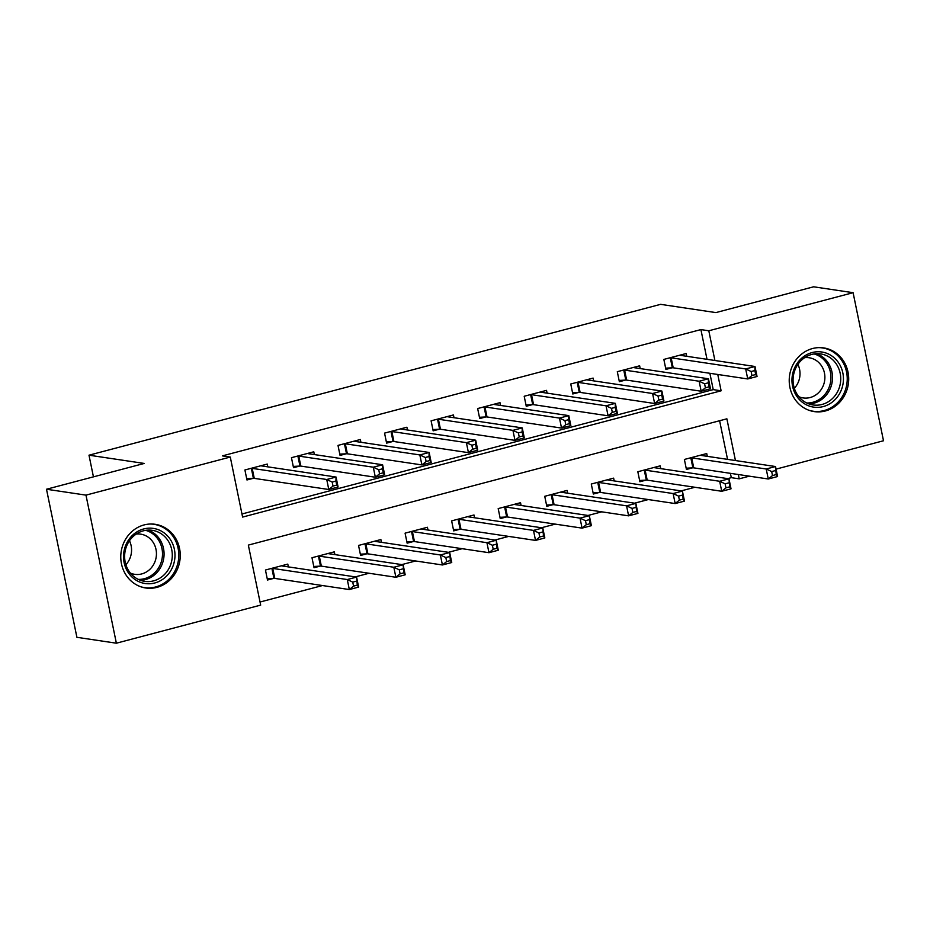 <?xml version="1.0" encoding="UTF-8"?>
<svg xmlns="http://www.w3.org/2000/svg" width="930" height="930" viewBox="0 0 930 930"><rect width="100%" height="100%" fill="white"/><g stroke="black" fill="none" stroke-linecap="round" stroke-linejoin="round"><path stroke-width="1.4" d="M144.103 524.927A32.19 29.69 -81.5 0 1 155.264 524.311A32.19 29.69 -81.5 0 1 180.246 554.478A32.19 29.69 -81.5 0 1 156.926 587.365A32.19 29.69 -81.5 0 1 145.754 587.993A32.19 29.69 -81.5 0 1 120.784 557.814A32.19 29.69 -81.5 0 1 144.103 524.927M812.553 348.529A32.19 29.69 -81.5 0 1 823.713 347.913A32.19 29.69 -81.5 0 1 848.695 378.08A32.19 29.69 -81.5 0 1 825.363 410.967A32.19 29.69 -81.5 0 1 814.203 411.595A32.19 29.69 -81.5 0 1 789.233 381.416A32.19 29.69 -81.5 0 1 812.553 348.529M735.444 460.548L726.876 418.814L248.345 545.096L260.667 605.116L116.366 643.2L76.899 637.306L46.5 489.238L144.255 463.442L88.989 455.189L660.614 304.343L715.879 312.596L813.634 286.8L853.101 292.694L883.5 440.762L776.062 469.115M749.336 476.16L739.199 478.845L738.315 474.521M727.679 478.625L731.306 477.66L739.199 478.845M260.04 602.024L322.501 585.54M355.283 576.891L369.047 573.252M401.83 564.603L415.605 560.976M448.376 552.327L462.152 548.688M494.923 540.039L508.698 536.401M541.481 527.752L555.245 524.125M588.027 515.476L601.803 511.837M634.574 503.188L648.35 499.55M681.12 490.901L694.896 487.274M731.306 477.66L730.41 473.335M727.551 459.362L719.611 420.732M707.3 456.339L706.73 453.561L684.387 459.455L686.433 469.464L692.49 467.86M660.753 468.627L660.172 465.849L637.829 471.743L639.887 481.752L645.943 480.147M614.195 480.903L613.626 478.136L591.282 484.03L593.34 494.028L599.397 492.435M567.649 493.191L567.079 490.412L544.736 496.306L546.794 506.315L552.85 504.711M521.102 505.478L520.533 502.7L498.189 508.594L500.235 518.603L506.292 516.999M474.556 517.766L473.986 514.988L451.631 520.881L453.689 530.879L459.746 529.286M427.998 530.042L427.428 527.264L405.085 533.157L407.142 543.167L413.199 541.574M381.451 542.33L380.882 539.551L358.538 545.445L360.596 555.454L366.652 553.85M334.905 554.617L334.335 551.839L311.992 557.733L314.038 567.73L320.106 566.138M288.358 566.893L287.788 564.115L265.445 570.02L267.491 580.018L273.548 578.425M707.009 359.317L700.906 329.592L222.386 455.874L230.28 457.049L242.602 517.08L721.122 390.798L717.774 374.476M241.963 513.988L713.229 389.624L709.881 373.29M686.759 356.295L686.189 353.516L663.846 359.41L665.903 369.419L671.96 367.815M640.212 368.582L639.642 365.804L617.299 371.698L619.357 381.707L625.413 380.103M593.666 380.858L593.096 378.092L570.753 383.985L572.799 393.983L578.855 392.39M547.119 393.146L546.538 390.368L524.195 396.261L526.252 406.271L532.309 404.666M500.561 405.434L499.991 402.655L477.648 408.549L479.706 418.558L485.762 416.954M454.014 417.721L453.445 414.943L431.101 420.837L433.159 430.834L439.216 429.242M407.468 429.997L406.898 427.219L384.555 433.113L386.601 443.122L392.658 441.529M360.921 442.285L360.34 439.506L337.997 445.4L340.055 455.409L346.111 453.805M314.363 454.572L313.794 451.794L291.45 457.688L293.508 467.685L299.565 466.093M267.817 466.848L267.247 464.07L244.904 469.976L246.962 479.973L253.018 478.38M88.989 455.189L93.442 476.858M46.5 489.238L85.978 495.132L230.28 457.049M116.366 643.2L85.978 495.132M700.906 329.592L708.8 330.778L853.101 292.694M714.903 360.503L708.8 330.778M713.229 389.624L721.122 390.798M751.138 371.512L751.963 375.511L755.683 374.534L754.869 370.535L751.138 371.512L745.686 368.943L754.986 366.49L757.043 376.487L747.732 378.952L745.686 368.943L671.158 357.818A4.127 0.593 -11.6 0 0 670.298 357.794L669.902 357.818M680.132 355.121L680.144 355.202A4.127 0.593 -11.6 0 0 680.458 355.353L754.986 366.49L754.869 370.535M751.963 375.511L747.732 378.952L673.204 367.815A4.127 0.593 -11.6 0 0 672.344 367.803L665.636 368.152M755.683 374.534L757.043 376.487M775.399 470.58L771.679 471.557L772.505 475.555L776.225 474.579L775.527 466.535L777.585 476.532L768.273 478.997L766.215 468.987L775.527 466.535L700.999 455.398A4.127 0.593 168.4 0 1 700.685 455.247L700.674 455.165M686.177 468.197L692.885 467.848A4.127 0.593 168.4 0 1 693.745 467.86L768.273 478.997L772.505 475.555M690.444 457.862L690.827 457.839A4.127 0.593 168.4 0 1 691.688 457.862L766.215 468.987L771.679 471.557M777.585 476.532L776.225 474.579M704.591 383.799L705.417 387.798L709.137 386.81L708.311 382.811L704.591 383.799L699.128 381.23L708.439 378.766L710.497 388.775L701.185 391.228L699.128 381.23L624.6 370.094A4.127 0.593 -11.6 0 0 623.751 370.082L623.356 370.105M633.586 367.397L633.597 367.478A4.127 0.593 -11.6 0 0 633.597 367.49A4.127 0.593 -11.6 0 0 633.911 367.641L708.439 378.766L708.311 382.811M705.417 387.798L701.185 391.228L626.657 380.103A4.127 0.593 -11.6 0 0 625.797 380.079L619.089 380.428M709.137 386.81L710.497 388.775M658.045 396.075L658.87 400.086L662.59 399.098L661.765 395.099L658.045 396.075L652.581 393.506L661.893 391.053L663.95 401.063L654.639 403.515L652.581 393.506L578.053 382.381A4.127 0.593 -11.6 0 0 577.193 382.358L576.809 382.381M587.039 379.684L587.039 379.766A4.127 0.593 -11.6 0 0 587.051 379.766A4.127 0.593 -11.6 0 0 587.365 379.928L661.893 391.053L661.765 395.099M658.87 400.086L654.639 403.515L580.111 392.39A4.127 0.593 -11.6 0 0 579.25 392.367L572.543 392.716M662.59 399.098L663.95 401.063M611.498 408.363L612.312 412.362L616.044 411.386L615.218 407.387L611.498 408.363L606.035 405.794L615.346 403.341L617.392 413.339L608.081 415.803L606.035 405.794L531.507 394.669A4.127 0.593 -11.6 0 0 530.646 394.646L530.263 394.669M540.481 391.972L540.493 392.053A4.127 0.593 -11.6 0 0 540.818 392.204L615.346 403.341L615.218 407.387M612.312 412.362L608.081 415.803L533.564 404.666A4.127 0.593 -11.6 0 0 532.704 404.655L525.996 405.003M616.044 411.386L617.392 413.339M728.853 482.856L725.133 483.844L725.946 487.843L729.678 486.855L728.981 478.811L731.027 488.82L721.727 491.273L719.669 481.275L728.981 478.811L654.453 467.685A4.127 0.593 168.4 0 1 654.127 467.534A4.127 0.593 168.4 0 1 654.127 467.523L654.115 467.441M639.631 480.473L646.338 480.124A4.127 0.593 168.4 0 1 647.199 480.147L721.727 491.273L725.946 487.843M643.897 470.15L644.281 470.127A4.127 0.593 168.4 0 1 645.141 470.138L719.669 481.275L725.133 483.844M731.027 488.82L729.678 486.855M682.306 495.144L678.575 496.12L679.4 500.131L683.12 499.143L682.422 491.098L684.48 501.107L675.168 503.56L673.122 493.551L682.422 491.098L607.906 479.973A4.127 0.593 168.4 0 1 607.581 479.81L607.569 479.729M593.073 492.761L599.792 492.412A4.127 0.593 168.4 0 1 600.64 492.435L675.168 503.56L679.4 500.131M597.339 482.426L597.734 482.403A4.127 0.593 168.4 0 1 598.595 482.426L673.122 493.551L678.575 496.12M684.48 501.107L683.12 499.143M635.76 507.431L632.028 508.408L632.853 512.407L636.573 511.43L635.876 503.386L637.934 513.383L628.622 515.848L626.564 505.839L635.876 503.386L561.348 492.249A4.127 0.593 168.4 0 1 561.034 492.098L561.023 492.017M546.526 505.048L553.234 504.699A4.127 0.593 168.4 0 1 554.094 504.711L628.622 515.848L632.853 512.407M550.793 494.714L551.188 494.69A4.127 0.593 168.4 0 1 552.036 494.714L626.564 505.839L632.028 508.408M637.934 513.383L636.573 511.43M564.94 420.651L565.766 424.65L569.486 423.673L568.672 419.663L564.94 420.651L559.488 418.082L568.788 415.617L570.846 425.626L561.534 428.079L559.488 418.082L484.96 406.945A4.127 0.593 -11.6 0 0 484.1 406.933L483.705 406.956M493.935 404.248L493.946 404.329A4.127 0.593 -11.6 0 0 493.946 404.341A4.127 0.593 -11.6 0 0 494.272 404.492L568.788 415.617L568.672 419.663M565.766 424.65L561.534 428.079L487.006 416.954A4.127 0.593 -11.6 0 0 486.146 416.931L479.438 417.279M569.486 423.673L570.846 425.626M589.202 519.707L585.481 520.695L586.307 524.694L590.027 523.718L589.329 515.662L591.387 525.671L582.075 528.124L580.018 518.126L589.329 515.662L514.802 504.537A4.127 0.593 168.4 0 1 514.488 504.386A4.127 0.593 168.4 0 1 514.488 504.374L514.476 504.293M499.98 517.324L506.687 516.975A4.127 0.593 168.4 0 1 507.548 516.999L582.075 528.124L586.307 524.694M504.246 507.001L504.63 506.978A4.127 0.593 168.4 0 1 505.49 506.99L580.018 518.126L585.481 520.695M591.387 525.671L590.027 523.718M793.162 371.802A27.865 25.691 -81.5 0 1 825.468 352.854A27.865 25.691 -81.5 0 1 842.243 387.322A27.865 25.691 -81.5 0 1 809.937 406.271A27.865 25.691 -81.5 0 1 793.162 371.802M839.627 386.624A25.796 23.785 98.5 0 0 820.713 353.923A25.796 23.785 98.5 0 0 794.185 372.256A25.796 23.785 98.5 0 0 813.099 404.957A25.796 23.785 98.5 0 0 839.627 386.624M797.917 364.374A20.309 18.728 -81.5 0 1 799.137 379.777A20.309 18.728 -81.5 0 1 794.336 388.298M804.683 357.655A20.309 18.728 -81.5 0 1 809.123 357.748A20.309 18.728 -81.5 0 1 824.015 383.486A20.309 18.728 -81.5 0 1 803.125 397.924A20.309 18.728 -81.5 0 1 798.847 396.703M809.286 410.386A31.992 29.493 98.5 0 0 812.971 411.2A31.992 29.493 98.5 0 0 845.87 388.473A31.992 29.493 98.5 0 0 822.422 347.925A31.992 29.493 98.5 0 0 818.656 347.622M154.799 582.971A27.865 25.691 -81.5 0 1 124.109 562.592A27.865 25.691 -81.5 0 1 143.708 528.949A27.865 25.691 -81.5 0 1 174.387 549.328A27.865 25.691 -81.5 0 1 154.799 582.971M143.325 530.832A25.796 23.785 98.5 0 0 124.632 557.175A25.796 23.785 98.5 0 0 144.65 581.355A25.796 23.785 98.5 0 0 153.59 580.855A25.796 23.785 98.5 0 0 172.282 554.501A25.796 23.785 98.5 0 0 152.276 530.321A25.796 23.785 98.5 0 0 143.325 530.832M136.233 534.053A20.309 18.728 -81.5 0 1 140.674 534.146A20.309 18.728 -81.5 0 1 156.438 553.176A20.309 18.728 -81.5 0 1 141.72 573.926A20.309 18.728 -81.5 0 1 134.676 574.322A20.309 18.728 -81.5 0 1 130.398 573.101M140.837 586.784A31.992 29.493 98.5 0 0 144.522 587.597A31.992 29.493 98.5 0 0 155.612 586.97A31.992 29.493 98.5 0 0 178.793 554.303A31.992 29.493 98.5 0 0 153.973 524.322A31.992 29.493 98.5 0 0 150.207 524.02M129.468 540.772A20.309 18.728 -81.5 0 1 125.887 564.696M518.394 432.938L519.219 436.937L522.939 435.949L522.125 431.95L518.394 432.938L512.93 430.358L522.242 427.905L524.299 437.914L514.988 440.367L512.93 430.358L438.402 419.232A4.127 0.593 -11.6 0 0 437.553 419.221L437.158 419.232M447.388 416.535L447.4 416.617A4.127 0.593 -11.6 0 0 447.4 416.628A4.127 0.593 -11.6 0 0 447.714 416.779L522.242 427.905L522.125 431.95M519.219 436.937L514.988 440.367L440.46 429.242A4.127 0.593 -11.6 0 0 439.599 429.218L432.892 429.567M522.939 435.949L524.299 437.914M471.847 445.214L472.673 449.213L476.393 448.237L475.567 444.238L471.847 445.214L466.383 442.645L475.695 440.192L477.753 450.19L468.441 452.654L466.383 442.645L391.856 431.52A4.127 0.593 -11.6 0 0 390.995 431.497L390.612 431.52M400.842 428.823L400.853 428.904A4.127 0.593 -11.6 0 0 401.167 429.055L475.695 440.192L475.567 444.238M472.673 449.213L468.441 452.654L393.913 441.518A4.127 0.593 -11.6 0 0 393.053 441.506L386.345 441.855M476.393 448.237L477.753 450.19M425.301 457.502L426.114 461.501L429.846 460.524L429.021 456.514L425.301 457.502L419.837 454.933L429.149 452.468L431.195 462.477L421.895 464.93L419.837 454.933L345.309 443.796A4.127 0.593 -11.6 0 0 344.449 443.784L344.065 443.808M354.284 441.099L354.295 441.18A4.127 0.593 -11.6 0 0 354.295 441.192A4.127 0.593 -11.6 0 0 354.621 441.343L429.149 452.468L429.021 456.514M426.114 461.501L421.895 464.93L347.367 453.805A4.127 0.593 -11.6 0 0 346.506 453.782L339.799 454.131M429.846 460.524L431.195 462.477M542.655 531.995L538.935 532.983L539.749 536.982L543.48 535.994L542.783 527.949L544.829 537.959L535.529 540.411L533.471 530.402L542.783 527.949L468.255 516.824A4.127 0.593 168.4 0 1 467.93 516.673A4.127 0.593 168.4 0 1 467.93 516.662L467.918 516.58M453.433 529.612L460.141 529.263A4.127 0.593 168.4 0 1 461.001 529.286L535.529 540.411L539.749 536.982M457.7 519.277L458.083 519.266A4.127 0.593 168.4 0 1 458.943 519.277L533.471 530.402L538.935 532.983M544.829 537.959L543.48 535.994M496.109 544.283L492.377 545.259L493.202 549.258L496.922 548.282L496.236 540.237L498.282 550.235L488.971 552.699L486.925 542.69L496.236 540.237L421.709 529.1A4.127 0.593 168.4 0 1 421.383 528.949L421.371 528.868M406.875 541.899L413.594 541.551A4.127 0.593 168.4 0 1 414.443 541.562L488.971 552.699L493.202 549.258M411.141 531.565L411.537 531.542A4.127 0.593 168.4 0 1 412.397 531.565L486.925 542.69L492.377 545.259M498.282 550.235L496.922 548.282M449.562 556.558L445.83 557.547L446.656 561.546L450.376 560.569L449.678 552.513L451.736 562.522L442.424 564.975L440.367 554.977L449.678 552.513L375.15 541.388A4.127 0.593 168.4 0 1 374.837 541.237A4.127 0.593 168.4 0 1 374.837 541.225L374.825 541.144M360.329 554.175L367.036 553.827A4.127 0.593 168.4 0 1 367.896 553.85L442.424 564.975L446.656 561.546M364.595 543.852L364.99 543.829A4.127 0.593 168.4 0 1 365.85 543.841L440.367 554.977L445.83 557.547M451.736 562.522L450.376 560.569M378.743 469.79L379.568 473.789L383.288 472.8L382.474 468.801L378.743 469.79L373.29 467.209L382.59 464.756L384.648 474.765L375.336 477.218L373.29 467.209L298.763 456.084A4.127 0.593 -11.6 0 0 297.902 456.072L297.507 456.084M307.737 453.387L307.749 453.468A4.127 0.593 -11.6 0 0 307.749 453.48A4.127 0.593 -11.6 0 0 308.074 453.631L382.59 464.756L382.474 468.801M379.568 473.789L375.336 477.218L300.809 466.093A4.127 0.593 -11.6 0 0 299.96 466.07L293.241 466.418M383.288 472.8L384.648 474.765M403.004 568.846L399.284 569.834L400.109 573.833L403.829 572.845L403.132 564.801L405.189 574.81L395.878 577.263L393.82 567.254L403.132 564.801L328.604 553.676A4.127 0.593 168.4 0 1 328.29 553.524A4.127 0.593 168.4 0 1 328.29 553.513L328.278 553.431M313.782 566.463L320.49 566.114A4.127 0.593 168.4 0 1 321.35 566.138L395.878 577.263L400.109 573.833M318.048 556.128L318.432 556.117A4.127 0.593 168.4 0 1 319.292 556.128L393.82 567.254L399.284 569.834M405.189 574.81L403.829 572.845M332.196 482.066L333.021 486.076L336.741 485.088L335.928 481.089L332.196 482.066L326.732 479.496L336.044 477.044L338.101 487.041L328.79 489.506L326.732 479.496L252.204 468.371A4.127 0.593 -11.6 0 0 251.356 468.348L250.961 468.371M261.191 465.674L261.202 465.756A4.127 0.593 -11.6 0 0 261.516 465.907L336.044 477.044L335.928 481.089M333.021 486.076L328.79 489.506L254.262 478.369A4.127 0.593 -11.6 0 0 253.402 478.357L246.694 478.706M336.741 485.088L338.101 487.041M356.457 581.134L352.737 582.11L353.551 586.121L357.283 585.133L356.585 577.088L358.631 587.086L349.331 589.55L347.274 579.541L356.585 577.088L282.057 565.952A4.127 0.593 168.4 0 1 281.732 565.8L281.72 565.719M267.236 578.751L273.943 578.402A4.127 0.593 168.4 0 1 274.803 578.413L349.331 589.55L353.551 586.121M271.502 568.416L271.886 568.393A4.127 0.593 168.4 0 1 272.746 568.416L347.274 579.541L352.737 582.11M358.631 587.086L357.283 585.133M671.158 357.818L673.204 367.815M670.298 357.794L672.344 367.803M692.885 467.848L690.827 457.839M693.745 467.86L691.688 457.862M624.6 370.094L626.657 380.103M623.751 370.082L625.797 380.079M578.053 382.381L580.111 392.39M577.193 382.358L579.25 392.367M531.507 394.669L533.564 404.666M530.646 394.646L532.704 404.655M646.338 480.124L644.281 470.127M647.199 480.147L645.141 470.138M599.792 492.412L597.734 482.403M600.64 492.435L598.595 482.426M553.234 504.699L551.188 494.69M554.094 504.711L552.036 494.714M484.96 406.945L487.006 416.954M484.1 406.933L486.146 416.931M506.687 516.975L504.63 506.978M507.548 516.999L505.49 506.99M816.552 353.702A25.796 23.785 -81.5 0 1 831.408 385.404A25.796 23.785 -81.5 0 1 809.042 403.946M806.763 402.992A24.947 23.006 98.5 0 0 829.874 385.043A24.947 23.006 98.5 0 0 814.087 353.946M148.103 530.1A25.796 23.785 -81.5 0 1 164.029 555.536A25.796 23.785 -81.5 0 1 145.371 579.623A25.796 23.785 -81.5 0 1 140.593 580.343M138.314 579.39A24.947 23.006 98.5 0 0 144.417 578.681A24.947 23.006 98.5 0 0 162.494 554.582A24.947 23.006 98.5 0 0 145.638 530.344M438.402 419.232L440.46 429.242M437.553 419.221L439.599 429.218M391.856 431.52L393.913 441.518M390.995 431.497L393.053 441.506M345.309 443.796L347.367 453.805M344.449 443.784L346.506 453.782M460.141 529.263L458.083 519.266M461.001 529.286L458.943 519.277M413.594 541.551L411.537 531.542M414.443 541.562L412.397 531.565M367.036 553.827L364.99 543.829M367.896 553.85L365.85 543.841M298.763 456.084L300.809 466.093M297.902 456.072L299.96 466.07M320.49 566.114L318.432 556.117M321.35 566.138L319.292 556.128M252.204 468.371L254.262 478.369M251.356 468.348L253.402 478.357M273.943 578.402L271.886 568.393M274.803 578.413L272.746 568.416M812.971 411.2L810.913 410.886M822.422 347.925L820.365 347.611M153.973 524.322L151.916 524.009M144.522 587.597L142.464 587.283"/></g></svg>
